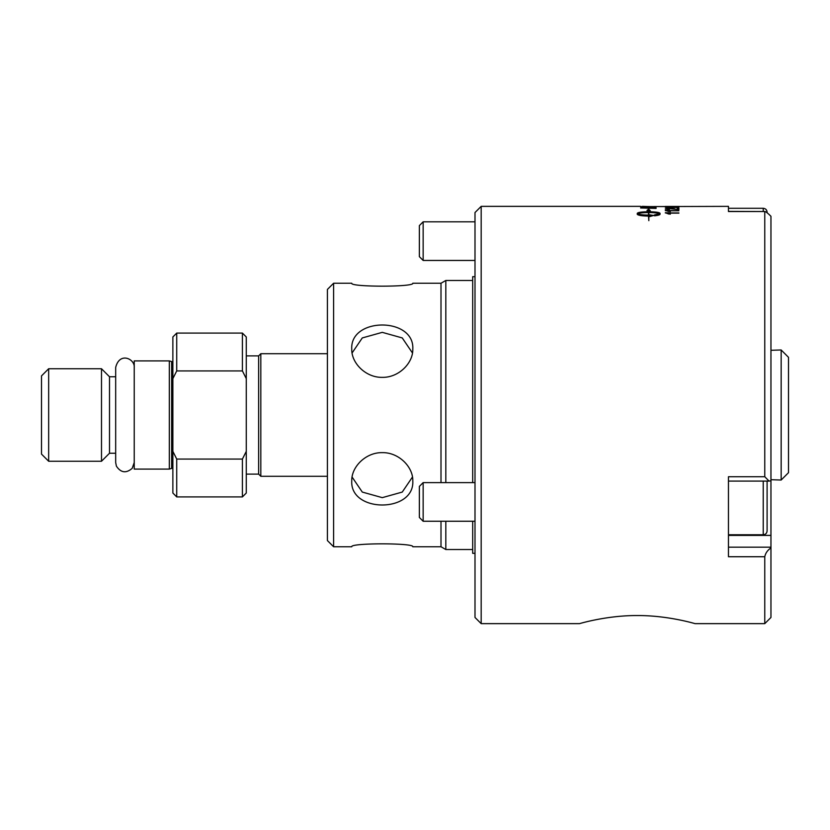 <?xml version="1.0" encoding="UTF-8"?>
<svg xmlns="http://www.w3.org/2000/svg" width="830" height="830" viewBox="0 0 830 830"><rect width="100%" height="100%" fill="white"/><g stroke="black" fill="none" stroke-linecap="round" stroke-linejoin="round"><path stroke-width="1.25" d="M327.414 476.285L260.817 476.285L258.638 474.117L246.271 474.117M246.271 355.883L258.638 355.883L260.817 353.715L260.817 476.285M258.638 355.883L258.638 474.117M169.33 469.095L169.33 360.905L171.644 361.61L171.644 468.39L169.33 469.095L134.232 469.095L134.232 360.905L169.33 360.905M115.681 453.253L109.498 453.253L109.498 376.747L115.681 376.747M109.498 376.747L101.499 368.748L101.499 461.252L109.498 453.253M101.499 461.252L48.659 461.252L41.5 454.093L41.5 375.907L48.659 368.748L48.659 461.252M172.868 451.385L172.868 493.041L176.728 496.911L176.728 459.073L172.868 451.385L172.868 378.615L176.728 370.927L176.728 333.089L242.412 333.089L242.412 370.927L246.271 378.615L246.271 336.959L242.412 333.089M176.728 333.089L172.868 336.959L172.868 378.615M246.271 378.615L246.271 451.385L242.412 459.073L242.412 496.911L176.728 496.911M242.412 459.073L176.728 459.073M176.728 370.927L242.412 370.927M242.412 496.911L246.271 493.041L246.271 451.385M333.598 546.752L333.598 283.248L327.414 289.431L327.414 540.569L333.598 546.752L351.754 546.752C349.876 542.872 414.678 542.872 412.801 546.752C414.678 542.872 349.876 542.872 351.754 546.752M412.801 283.248C414.678 287.128 349.876 287.128 351.754 283.248C349.876 287.128 414.678 287.128 412.801 283.248L441 283.248L441 482.614M441 521.25L441 546.752L412.801 546.752M351.754 480.871C351.37 466.771 365.926 452.277 382.277 452.651C398.618 452.277 413.174 466.771 412.801 480.871C414.678 513.033 349.876 513.033 351.754 480.871M351.754 349.129C349.876 316.967 414.678 316.967 412.801 349.129C413.174 363.229 398.618 377.723 382.277 377.349C365.926 377.723 351.37 363.229 351.754 349.129M412.469 352.978L402.26 337.935L382.277 332.353L362.285 337.935L352.076 352.978M352.076 477.022L362.285 492.065L382.277 497.647L402.26 492.065L412.469 477.022M441 283.248L445.824 280.467L445.824 482.614M445.824 521.25L445.824 549.533L441 546.752M472.685 549.533L445.824 549.533M474.999 276.681L472.685 276.681L472.685 482.614M472.685 521.25L472.685 553.32L474.999 553.32M474.999 212.542L474.999 617.458L481.182 623.641L481.182 206.359L474.999 212.542M695.063 623.641C695.737 623.88 668.192 615.372 637.274 615.549C606.367 615.372 578.821 623.88 579.485 623.641C578.821 623.88 606.367 615.372 637.274 615.549C668.192 615.372 695.737 623.88 695.063 623.641L764.772 623.641L764.772 556.733C765.54 553.102 767.594 550.166 770.956 547.935L770.956 547.178L728.46 547.178M770.956 547.178L770.956 216.288C767.594 212.968 765.54 211.391 764.772 211.536L728.46 211.391L728.46 208.299L763.227 208.299L763.227 211.391M764.772 623.641L770.956 617.458L770.956 547.935M770.956 480.778L769.047 481.089L764.772 476.731L728.46 476.731L728.46 556.733L764.772 556.733M642.379 206.359L656.074 206.815A4992.305 4878.667 -105.5 0 0 640.625 206.629L728.46 206.359L728.46 211.536L764.772 211.536L764.772 476.731M788.5 357.315L788.5 472.685L781.154 480.031L781.154 349.97L788.5 357.315M781.154 480.031L770.956 479.709M767.096 212.781L767.096 212.158C766.868 209.814 765.582 208.527 763.227 208.299M419.368 225.604L419.368 256.657L423.155 260.454L423.155 221.818L419.368 225.604M423.155 260.454L474.999 260.454M767.096 486.473L767.096 501.932M728.46 534.769L763.227 534.769C765.582 534.541 766.868 533.254 767.096 530.91L767.096 481.089M419.368 486.411L419.368 517.464L423.155 521.25L423.155 482.614L419.368 486.411M423.155 521.25L474.999 521.25M648.489 212.542C642.98 212.584 639.37 212.999 637.648 213.777C639.37 214.586 642.98 215.032 648.489 215.115L648.489 212.542M642.379 207.78A4981.712 4839.606 59.7 0 1 654.32 208.091L653.459 207.324L646.84 207.054L642.628 207.251L642.379 207.977A4985.945 4843.901 59.6 0 1 654.32 208.278L654.32 208.091M579.485 623.641L481.182 623.641M679.116 206.431L665.307 206.431L679.116 206.431M665.307 207.334L678.888 207.51L665.307 207.334M665.307 210.415L678.888 210.747L668.306 210.747L670.308 211.453L668.7 211.453L665.307 210.415M654.6 215.81L654.6 214.846L659.674 213.777C657.951 212.999 654.341 212.584 648.832 212.542L648.832 215.115L653.864 215.385L649.786 216.568L648.832 216.091L648.832 220.666L648.489 216.091C641.663 215.945 637.917 215.312 637.274 214.223L637.274 213.341C637.917 212.366 641.663 211.837 648.489 211.764L648.489 210.54L647.047 210.415L648.655 209.119L650.274 210.706L648.832 210.571L648.832 211.764C655.659 211.837 659.404 212.366 660.047 213.341L660.047 214.223C659.923 214.877 658.107 215.406 654.6 215.81M656.074 207.708L656.074 208.413A4992.305 4843.984 -122.3 0 0 640.625 207.988L640.864 207.21L646.933 206.888L656.074 207.708M665.307 212.739L678.888 213.144L668.306 213.144L670.308 214.016L668.7 214.016L665.307 212.739M677.29 209.264L677.29 208.268L678.888 208.268L678.888 209.658L669.022 208.506L666.677 208.89L669.219 209.606L665.307 208.88L669.063 208.268L674.686 208.849M674.821 206.649L673.151 206.981L674.821 206.649M673.151 206.981L674.821 206.981M677.29 208.454L678.888 208.454M669.395 209.502L666.677 208.89M665.307 209.077L669.063 208.465L674.686 209.036M670.308 214.202L668.306 213.144M665.307 212.926L678.888 212.926M642.379 206.649L640.625 206.556M647.192 206.556L648.946 206.556M654.32 206.556L656.074 206.566M640.864 207.407L643.437 207.137M651.737 207.168L655.825 207.438M654.6 215.032L659.674 213.777M660.047 213.528C659.404 212.553 655.659 212.034 648.832 211.951L648.832 211.764M650.274 210.893L648.655 209.305L647.047 210.602M648.489 210.727L648.489 211.951C641.663 212.034 637.917 212.553 637.274 213.528L637.274 214.41M653.864 215.572L649.786 214.846M649.786 215.292L648.832 215.115M637.648 213.777L637.648 213.964C639.37 214.773 642.98 215.219 648.489 215.302L648.489 215.115M665.307 210.633L678.888 210.747M670.308 211.64L668.306 210.747M670.308 208.071L668.306 207.51M666.48 207.531L668.306 207.531M770.956 535.392L728.46 535.392M763.227 481.089L763.227 534.769M134.232 462.559L132.209 468.338C126.119 473.536 120.848 472.799 116.397 466.138L115.681 462.559L115.681 367.441C119.593 351.432 135.083 358.996 134.232 367.441M260.817 353.715L327.414 353.715M48.659 368.748L101.499 368.748M171.644 361.61L172.868 361.475M171.644 468.39L172.868 468.525M333.598 283.248L351.754 283.248M445.824 280.467L472.685 280.467M728.46 481.089L769.047 481.089M770.956 350.291L781.154 349.97M474.999 221.818L423.155 221.818M474.999 482.614L423.155 482.614M481.182 206.359L640.625 206.359"/></g></svg>

